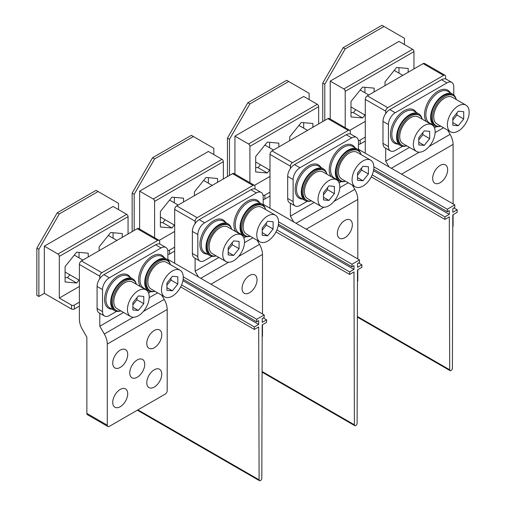 <?xml version="1.0" encoding="UTF-8"?>
<svg xmlns="http://www.w3.org/2000/svg" width="506" height="506" viewBox="0 0 506 506"><rect width="100%" height="100%" fill="white"/><g stroke="black" fill="none" stroke-linecap="round" stroke-linejoin="round"><path stroke-width="0.76" d="M364.927 115.014L362.562 117.955L350.987 116.924L350.987 101.491L362.562 87.095L374.136 88.133L374.136 91.915M364.946 87.31L364.946 92.788M355.737 109.707L353.371 112.648L350.987 112.44M362.562 117.955L353.371 112.648M408.171 72.263L408.171 68.481L396.596 67.45L385.028 81.846L385.028 85.628M398.981 73.136L398.981 67.659M404.427 44.56L404.427 38.273L381.96 25.3L343.163 47.703L345.206 48.88L384.003 26.476M324.782 120.409L324.782 84.249L322.739 83.073L322.739 121.585M330.228 119.043L330.228 81.105L398.981 41.416L412.592 49.272A1.923 1.113 -120 0 1 413.959 51.631L413.959 68.924M324.782 84.249L345.206 48.88M322.739 83.073L343.163 47.703M345.206 127.689L345.206 91.327A1.923 1.113 -120 0 0 343.84 88.967L330.228 81.105M349.785 130.339L365.281 121.389M358.476 144.299A1.923 1.113 0 0 0 360.177 143.989L365.281 141.041M358.343 140.352A1.923 1.113 0 0 0 360.177 140.061L365.281 137.113M174.33 225.056L171.964 227.997L160.389 226.966L160.389 211.533L171.964 197.138L183.533 198.175L183.533 201.957M174.342 197.353L174.342 202.83M165.139 219.749L162.774 222.691L160.389 222.482M171.964 227.997L162.774 222.691M217.567 182.305L217.567 178.523L205.999 177.492L194.424 191.888L194.424 195.67M208.377 183.178L208.377 177.701M213.823 154.602L213.823 148.315L191.363 135.342L152.559 157.745L154.602 158.922L193.406 136.519M134.179 230.451L134.179 194.291L132.142 193.115L132.142 231.628M139.624 229.085L139.624 191.148L208.377 151.458L221.995 159.314A1.923 1.113 -120 0 1 223.355 161.673L223.355 178.966M134.179 194.291L154.602 158.922M132.142 193.115L152.559 157.745M154.602 237.731L154.602 201.369A1.923 1.113 -120 0 0 153.242 199.01L139.624 191.148M159.188 240.382L174.684 231.432M167.878 254.341A1.923 1.113 0 0 0 169.58 254.031L174.684 251.084M167.739 250.394A1.923 1.113 0 0 0 169.58 250.103L174.684 247.156M269.628 170.035L267.263 172.976L255.688 171.945L255.688 156.512L267.263 142.116L278.831 143.154L278.831 146.936M269.641 142.331L269.641 147.809M260.438 164.728L258.073 167.669L255.688 167.461M267.263 172.976L258.073 167.669M312.872 127.284L312.872 123.502L301.298 122.471L289.723 136.867L289.723 140.649M303.682 128.157L303.682 122.68M309.128 99.581L309.128 93.294L286.662 80.321L247.858 102.724L249.901 103.901L288.705 81.498M229.484 175.43L229.484 139.27L227.441 138.094L227.441 176.607M234.929 174.064L234.929 136.127L303.682 96.437L317.294 104.293A1.923 1.113 -120 0 1 318.654 106.652L318.654 123.945M229.484 139.27L249.901 103.901M227.441 138.094L247.858 102.724M249.901 182.71L249.901 146.348A1.923 1.113 -120 0 0 248.541 143.989L234.929 136.127M254.486 185.36L269.983 176.411M263.177 199.32A1.923 1.113 0 0 0 264.878 199.01L269.983 196.062M263.044 195.373A1.923 1.113 0 0 0 264.878 195.082L269.983 192.135M79.031 280.077L76.659 283.018L65.091 281.987L65.091 266.554L76.659 252.159L88.234 253.196L88.234 256.978M79.044 252.374L79.044 257.851M69.841 274.771L67.469 277.712L65.091 277.503M76.659 283.018L67.469 277.712M122.269 237.327L122.269 233.544L110.694 232.513L99.125 246.909L99.125 250.691M113.078 238.2L113.078 232.722M118.524 209.623L118.524 203.336L96.064 190.364L57.26 212.767L59.303 213.943L98.101 191.54M36.837 248.136L36.837 295.295L38.88 296.478L38.88 249.313L36.837 248.136L57.26 212.767M44.326 293.335L44.326 246.169L57.943 254.031A1.923 1.113 -120 0 1 59.303 256.39L59.303 298.047L71.555 305.124L71.555 309.052L44.326 293.335L38.88 296.478M59.303 256.39L128.056 216.695A1.923 1.113 -120 0 0 126.696 214.335L113.078 206.48L44.326 246.169M38.88 249.313L59.303 213.943M59.303 298.047L79.385 286.453M128.056 216.695L128.056 233.987M71.555 309.052A1.923 1.113 0 0 0 74.281 309.052L79.385 306.105M71.555 305.124A1.923 1.113 0 0 0 74.281 305.124L79.385 302.177M326.686 173.444A18.292 10.563 120 0 0 323.378 168.827A18.292 10.563 120 0 0 309.28 173.729A18.292 10.563 120 0 0 301.298 192.135A18.292 10.563 120 0 0 305.086 200.509A18.292 10.563 120 0 0 310.735 201.065M360.721 153.792A18.292 10.563 120 0 0 357.413 149.175A18.292 10.563 120 0 0 343.315 154.077A18.292 10.563 120 0 0 335.333 172.483A18.292 10.563 120 0 0 339.121 180.857A18.292 10.563 120 0 0 344.776 181.414M358.476 149.953L358.476 141.825A9.627 5.56 120 0 0 356.483 137.423A9.627 5.56 120 0 0 351.67 137.898L299.938 167.764A9.627 5.56 120 0 0 293.126 179.554L293.126 201.565A9.627 5.56 120 0 0 295.125 205.974A9.627 5.56 120 0 0 299.938 205.499L307.256 201.268M356.483 137.423L351.037 134.28A9.627 5.56 120 0 0 346.224 134.754L294.492 164.621A9.627 5.56 120 0 0 287.68 176.411L293.126 179.554M341.291 181.622L339.134 182.862M295.125 205.974L289.679 202.83A9.627 5.56 120 0 1 287.68 198.422L287.68 176.411M421.985 118.423A18.292 10.563 120 0 0 418.677 113.806A18.292 10.563 120 0 0 404.579 118.708A18.292 10.563 120 0 0 396.596 137.113A18.292 10.563 120 0 0 400.385 145.488A18.292 10.563 120 0 0 406.04 146.044M456.02 98.771A18.292 10.563 120 0 0 452.712 94.154A18.292 10.563 120 0 0 438.62 99.056A18.292 10.563 120 0 0 430.631 117.462A18.292 10.563 120 0 0 434.42 125.836A18.292 10.563 120 0 0 440.075 126.392M453.774 94.932L453.774 86.804A9.627 5.56 120 0 0 451.782 82.402A9.627 5.56 120 0 0 446.969 82.876L395.237 112.743A9.627 5.56 120 0 0 388.431 124.533L388.431 146.544A9.627 5.56 120 0 0 390.423 150.952A9.627 5.56 120 0 0 395.237 150.478L402.555 146.247M451.782 82.402L446.336 79.259A9.627 5.56 120 0 0 441.523 79.733L389.791 109.6A9.627 5.56 120 0 0 382.985 121.389L388.431 124.533M436.589 126.601L434.439 127.841M390.423 150.952L384.977 147.809A9.627 5.56 120 0 1 382.985 143.4L382.985 121.389M231.381 228.465A18.292 10.563 120 0 0 228.073 223.848A18.292 10.563 120 0 0 213.981 228.75A18.292 10.563 120 0 0 205.999 247.156A18.292 10.563 120 0 0 209.781 255.53A18.292 10.563 120 0 0 215.436 256.087M265.416 208.814A18.292 10.563 120 0 0 262.108 204.196A18.292 10.563 120 0 0 248.016 209.098A18.292 10.563 120 0 0 240.034 227.504A18.292 10.563 120 0 0 243.822 235.878A18.292 10.563 120 0 0 249.471 236.435M263.177 204.974L263.177 196.847A9.627 5.56 120 0 0 261.185 192.444A9.627 5.56 120 0 0 256.371 192.919L204.633 222.785A9.627 5.56 120 0 0 197.827 234.575L197.827 256.586A9.627 5.56 120 0 0 199.819 260.995A9.627 5.56 120 0 0 204.633 260.52L211.957 256.289M261.185 192.444L255.739 189.301A9.627 5.56 120 0 0 250.925 189.775L199.187 219.642A9.627 5.56 120 0 0 192.381 231.432L197.827 234.575M245.992 236.644L243.835 237.883M199.819 260.995L194.374 257.851A9.627 5.56 120 0 1 192.381 253.443L192.381 231.432M136.082 283.486A18.292 10.563 120 0 0 132.774 278.869A18.292 10.563 120 0 0 118.682 283.771A18.292 10.563 120 0 0 110.694 302.177A18.292 10.563 120 0 0 114.482 310.551A18.292 10.563 120 0 0 120.137 311.108M170.117 263.835A18.292 10.563 120 0 0 166.809 259.217A18.292 10.563 120 0 0 152.717 264.119A18.292 10.563 120 0 0 144.729 282.525A18.292 10.563 120 0 0 148.517 290.899A18.292 10.563 120 0 0 154.172 291.456M167.878 259.995L167.878 251.868A9.627 5.56 120 0 0 165.879 247.466A9.627 5.56 120 0 0 161.066 247.94L109.334 277.807A9.627 5.56 120 0 0 102.528 289.603L102.528 311.607A9.627 5.56 120 0 0 104.521 316.016A9.627 5.56 120 0 0 109.334 315.542L116.652 311.31M165.879 247.466L160.434 244.322A9.627 5.56 120 0 0 155.62 244.796L103.888 274.663A9.627 5.56 120 0 0 97.082 286.453L102.528 289.603M150.693 291.665L148.536 292.904M104.521 316.016L99.075 312.872A9.627 5.56 120 0 1 97.082 308.464L97.082 286.453M394.142 70.498A9.627 5.56 -60 0 1 395.009 70.846L402.82 75.356M456.912 112.914L456.912 115.039L452.826 120.118M463.717 118.973L458.272 125.747L452.826 125.26L452.826 117.999L458.272 111.225L463.717 111.712L463.717 118.973L456.912 115.039M447.38 124.773A15.401 8.893 -60 0 1 454.103 109.271A15.401 8.893 -60 0 1 465.969 105.147A15.401 8.893 -60 0 1 469.163 112.193A15.401 8.893 -60 0 1 462.44 127.695A15.401 8.893 -60 0 1 450.568 131.826A15.401 8.893 -60 0 1 447.38 124.773M458.272 125.747L452.826 122.604M450.568 131.826L436.956 123.964A15.401 8.893 -60 0 1 433.762 116.911A15.401 8.893 -60 0 1 440.486 101.409A15.401 8.893 -60 0 1 452.358 97.285L465.969 105.147M174.684 225.259L160.75 217.213A9.627 5.56 -60 0 1 160.389 216.973M169.504 200.193A9.627 5.56 -60 0 1 170.377 200.54L178.182 205.044M232.273 242.608L232.273 244.733L228.187 249.812M239.079 248.661L233.633 255.435L228.187 254.948L228.187 247.693L233.633 240.913L239.079 241.4L239.079 248.661L232.273 244.733M222.741 254.467A15.401 8.893 -60 0 1 229.465 238.965A15.401 8.893 -60 0 1 241.337 234.835A15.401 8.893 -60 0 1 244.524 241.887A15.401 8.893 -60 0 1 237.801 257.39A15.401 8.893 -60 0 1 225.929 261.513A15.401 8.893 -60 0 1 222.741 254.467M233.633 255.435L228.187 252.292M225.929 261.513L212.318 253.658A15.401 8.893 -60 0 1 209.13 246.605A15.401 8.893 -60 0 1 215.853 231.103A15.401 8.893 -60 0 1 227.719 226.979L241.337 234.835M203.545 180.541A9.627 5.56 -60 0 1 204.411 180.889L212.216 185.398M266.308 222.956L266.308 225.081L262.222 230.16M273.113 229.016L267.668 235.79L262.222 235.303L262.222 228.042L267.668 221.267L273.113 221.755L273.113 229.016L266.308 225.081M256.776 234.816A15.401 8.893 -60 0 1 263.5 219.313A15.401 8.893 -60 0 1 275.372 215.189A15.401 8.893 -60 0 1 278.559 222.235A15.401 8.893 -60 0 1 271.836 237.738A15.401 8.893 -60 0 1 259.97 241.868A15.401 8.893 -60 0 1 256.776 234.816M267.668 235.79L262.222 232.646M259.97 241.868L246.352 234.006A15.401 8.893 -60 0 1 243.165 226.954A15.401 8.893 -60 0 1 249.888 211.451A15.401 8.893 -60 0 1 261.754 207.327L275.372 215.189M269.983 170.237L256.049 162.192A9.627 5.56 -60 0 1 255.688 161.952M264.809 145.171A9.627 5.56 -60 0 1 265.675 145.519L273.487 150.023M327.572 187.587L327.572 189.712L323.486 194.791M334.377 193.64L328.932 200.414L323.486 199.927L323.486 192.672L328.932 185.892L334.377 186.379L334.377 193.64L327.572 189.712M318.04 199.446A15.401 8.893 -60 0 1 324.763 183.944A15.401 8.893 -60 0 1 336.635 179.813A15.401 8.893 -60 0 1 339.823 186.866A15.401 8.893 -60 0 1 333.1 202.368A15.401 8.893 -60 0 1 321.234 206.492A15.401 8.893 -60 0 1 318.04 199.446M328.932 200.414L323.486 197.27M321.234 206.492L307.616 198.637A15.401 8.893 -60 0 1 304.429 191.584A15.401 8.893 -60 0 1 311.152 176.082A15.401 8.893 -60 0 1 323.018 171.958L336.635 179.813M298.844 125.52A9.627 5.56 -60 0 1 299.71 125.867L307.521 130.377M361.607 167.935L361.607 170.06L357.527 175.139M368.412 173.994L362.966 180.768L357.527 180.281L357.527 173.02L362.966 166.246L368.412 166.733L368.412 173.994L361.607 170.06M352.081 179.794A15.401 8.893 -60 0 1 358.805 164.292A15.401 8.893 -60 0 1 370.67 160.168A15.401 8.893 -60 0 1 373.858 167.214A15.401 8.893 -60 0 1 367.135 182.717A15.401 8.893 -60 0 1 355.269 186.847A15.401 8.893 -60 0 1 352.081 179.794M362.966 180.768L357.527 177.625M355.269 186.847L341.651 178.985A15.401 8.893 -60 0 1 338.463 171.932A15.401 8.893 -60 0 1 345.187 156.43A15.401 8.893 -60 0 1 357.059 152.306L370.67 160.168M365.281 115.216L351.347 107.171A9.627 5.56 -60 0 1 350.987 106.93M360.108 90.15A9.627 5.56 -60 0 1 360.974 90.498L368.785 95.001M422.871 132.566L422.871 134.691L418.791 139.77M429.683 138.619L424.237 145.393L418.791 144.906L418.791 137.651L424.237 130.871L429.683 131.358L429.683 138.619L422.871 134.691M413.345 144.425A15.401 8.893 -60 0 1 420.069 128.922A15.401 8.893 -60 0 1 431.934 124.792A15.401 8.893 -60 0 1 435.128 131.845A15.401 8.893 -60 0 1 428.405 147.347A15.401 8.893 -60 0 1 416.533 151.471A15.401 8.893 -60 0 1 413.345 144.425M424.237 145.393L418.791 142.249M416.533 151.471L402.921 143.615A15.401 8.893 -60 0 1 399.727 136.563A15.401 8.893 -60 0 1 406.451 121.06A15.401 8.893 -60 0 1 418.323 116.937L431.934 124.792M108.24 235.562A9.627 5.56 -60 0 1 109.113 235.91L116.918 240.42M171.009 277.977L171.009 280.103L166.923 285.182M177.815 284.037L172.369 290.811L166.923 290.324L166.923 283.063L172.369 276.289L177.815 276.776L177.815 284.037L171.009 280.103M161.477 289.837A15.401 8.893 -60 0 1 168.201 274.334A15.401 8.893 -60 0 1 180.073 270.21A15.401 8.893 -60 0 1 183.261 277.256A15.401 8.893 -60 0 1 176.537 292.759A15.401 8.893 -60 0 1 164.665 296.889A15.401 8.893 -60 0 1 161.477 289.837M172.369 290.811L166.923 287.667M164.665 296.889L151.054 289.027A15.401 8.893 -60 0 1 147.866 281.975A15.401 8.893 -60 0 1 154.589 266.472A15.401 8.893 -60 0 1 166.455 262.348L180.073 270.21M79.385 280.28L65.445 272.234A9.627 5.56 -60 0 1 65.091 271.994M74.205 255.214A9.627 5.56 -60 0 1 75.071 255.562L82.883 260.065M136.974 297.629L136.974 299.754L132.888 304.833M143.78 303.682L138.334 310.456L132.888 309.976L132.888 302.714L138.334 295.934L143.78 296.421L143.78 303.682L136.974 299.754M127.442 309.489A15.401 8.893 -60 0 1 134.166 293.986A15.401 8.893 -60 0 1 146.032 289.856A15.401 8.893 -60 0 1 149.226 296.908A15.401 8.893 -60 0 1 142.502 312.411A15.401 8.893 -60 0 1 130.63 316.535A15.401 8.893 -60 0 1 127.442 309.489M138.334 310.456L132.888 307.313M130.63 316.535L117.019 308.679A15.401 8.893 -60 0 1 113.825 301.627A15.401 8.893 -60 0 1 120.548 286.124A15.401 8.893 -60 0 1 132.42 282L146.032 289.856M456.323 99.574A17.33 10.006 120 0 0 453.319 95.615L452.231 94.989A17.33 10.006 120 0 0 438.879 99.631A17.33 10.006 120 0 0 431.314 117.069A17.33 10.006 120 0 0 434.901 125.001L435.989 125.633A17.33 10.006 120 0 0 440.922 126.253M453.319 95.615A17.33 10.006 120 0 0 439.967 100.258A17.33 10.006 120 0 0 432.402 117.696A17.33 10.006 120 0 0 435.989 125.633M422.289 119.226A17.33 10.006 120 0 0 419.284 115.267L418.196 114.641A17.33 10.006 120 0 0 404.844 119.283A17.33 10.006 120 0 0 397.28 136.721A17.33 10.006 120 0 0 400.866 144.653L401.954 145.279A17.33 10.006 120 0 0 406.887 145.905M419.284 115.267A17.33 10.006 120 0 0 405.932 119.909A17.33 10.006 120 0 0 398.367 137.347A17.33 10.006 120 0 0 401.954 145.279M361.025 154.596A17.33 10.006 120 0 0 358.02 150.636L356.932 150.01A17.33 10.006 120 0 0 343.574 154.653A17.33 10.006 120 0 0 336.016 172.091A17.33 10.006 120 0 0 339.602 180.022L340.69 180.655A17.33 10.006 120 0 0 345.623 181.274M358.02 150.636A17.33 10.006 120 0 0 344.668 155.279A17.33 10.006 120 0 0 337.104 172.717A17.33 10.006 120 0 0 340.69 180.655M326.99 174.247A17.33 10.006 120 0 0 323.985 170.288L322.891 169.662A17.33 10.006 120 0 0 309.539 174.304A17.33 10.006 120 0 0 301.974 191.742A17.33 10.006 120 0 0 305.567 199.674L306.655 200.3A17.33 10.006 120 0 0 311.588 200.926M323.985 170.288A17.33 10.006 120 0 0 310.633 174.931A17.33 10.006 120 0 0 303.069 192.369A17.33 10.006 120 0 0 306.655 200.3M265.726 209.617A17.33 10.006 120 0 0 262.722 205.657L261.627 205.031A17.33 10.006 120 0 0 248.275 209.674A17.33 10.006 120 0 0 240.711 227.112A17.33 10.006 120 0 0 244.303 235.043L245.391 235.676A17.33 10.006 120 0 0 250.325 236.296M262.722 205.657A17.33 10.006 120 0 0 249.363 210.3A17.33 10.006 120 0 0 241.805 227.738A17.33 10.006 120 0 0 245.391 235.676M231.691 229.269A17.33 10.006 120 0 0 228.68 225.309L227.592 224.683A17.33 10.006 120 0 0 214.24 229.326A17.33 10.006 120 0 0 206.676 246.764A17.33 10.006 120 0 0 210.268 254.695L211.356 255.321A17.33 10.006 120 0 0 216.29 255.947M228.68 225.309A17.33 10.006 120 0 0 215.328 229.952A17.33 10.006 120 0 0 207.764 247.39A17.33 10.006 120 0 0 211.356 255.321M170.427 264.638A17.33 10.006 120 0 0 167.416 260.679L166.329 260.052A17.33 10.006 120 0 0 152.976 264.695A17.33 10.006 120 0 0 145.412 282.133A17.33 10.006 120 0 0 148.998 290.065L150.092 290.697A17.33 10.006 120 0 0 155.019 291.317M167.416 260.679A17.33 10.006 120 0 0 154.064 265.321A17.33 10.006 120 0 0 146.5 282.759A17.33 10.006 120 0 0 150.092 290.697M136.386 284.29A17.33 10.006 120 0 0 133.382 280.33L132.294 279.704A17.33 10.006 120 0 0 118.942 284.347A17.33 10.006 120 0 0 111.377 301.785A17.33 10.006 120 0 0 114.963 309.716L116.057 310.342A17.33 10.006 120 0 0 120.985 310.969M133.382 280.33A17.33 10.006 120 0 0 120.03 284.973A17.33 10.006 120 0 0 112.465 302.411A17.33 10.006 120 0 0 116.057 310.342M453.098 203.924L453.098 144.412A14.44 8.336 60 0 0 450.106 134.349L447.69 130.162M443.528 127.759L435.103 132.623M409.493 147.41L385.705 161.142L385.705 148.226M389.057 166.955L385.705 161.142M433.591 181.996A10.588 6.116 120 0 0 434.869 183.229A10.588 6.116 120 0 0 444.654 178.384A10.588 6.116 120 0 0 446.735 166.12A10.588 6.116 120 0 0 445.457 164.886A10.588 6.116 120 0 0 435.672 169.725A10.588 6.116 120 0 0 433.591 181.996M445.609 78.949L445.609 76.589A2.891 1.67 120 0 0 445.008 75.267A2.891 1.67 120 0 0 443.566 75.407L423.142 63.617L367.324 95.849A2.891 1.67 120 0 0 365.281 99.385L365.281 153.223M385.705 113.534L385.705 111.175L365.281 99.385M443.566 75.407L387.748 107.639A2.891 1.67 120 0 0 385.705 111.175M423.142 63.617A2.891 1.67 -60 0 1 424.591 63.478L445.008 75.267M452.781 226.992A2.891 1.67 120 0 0 453.098 225.543L453.098 214.696M262.494 313.967L262.494 254.455A14.44 8.336 60 0 0 259.502 244.392L257.086 240.205M252.93 237.801L244.506 242.665M218.896 257.453L195.107 271.184L195.107 258.269M198.46 276.997L195.107 271.184M242.994 292.038A10.588 6.116 120 0 0 244.265 293.271A10.588 6.116 120 0 0 254.05 288.426A10.588 6.116 120 0 0 256.131 276.162A10.588 6.116 120 0 0 254.86 274.929A10.588 6.116 120 0 0 245.075 279.767A10.588 6.116 120 0 0 242.994 292.038M255.005 188.991L255.005 186.632A2.891 1.67 120 0 0 254.41 185.31A2.891 1.67 120 0 0 252.968 185.455L232.545 173.659L176.727 205.891A2.891 1.67 120 0 0 174.684 209.427L174.684 263.265M195.107 223.576L195.107 221.217L174.684 209.427M252.968 185.455L197.144 217.681A2.891 1.67 120 0 0 195.107 221.217M232.545 173.659A2.891 1.67 -60 0 1 233.987 173.52L254.41 185.31M262.178 337.034A2.891 1.67 120 0 0 262.494 335.586L262.494 324.738M357.799 258.945L357.799 199.434A14.44 8.336 60 0 0 354.807 189.37L352.385 185.183M348.229 182.78L339.804 187.644M314.194 202.432L290.406 216.163L290.406 203.248M293.758 221.976L290.406 216.163M338.293 237.017A10.588 6.116 120 0 0 339.57 238.25A10.588 6.116 120 0 0 349.349 233.405A10.588 6.116 120 0 0 351.436 221.141A10.588 6.116 120 0 0 350.158 219.908A10.588 6.116 120 0 0 340.374 224.746A10.588 6.116 120 0 0 338.293 237.017M350.31 133.97L350.31 131.611A2.891 1.67 120 0 0 349.709 130.289A2.891 1.67 120 0 0 348.267 130.434L327.844 118.638L272.026 150.87A2.891 1.67 120 0 0 269.983 154.406L269.983 208.244M290.406 168.555L290.406 166.196L269.983 154.406M348.267 130.434L292.449 162.66A2.891 1.67 120 0 0 290.406 166.196M327.844 118.638A2.891 1.67 -60 0 1 329.286 118.499L349.709 130.289M357.476 282.013A2.891 1.67 120 0 0 357.799 280.564L357.799 269.717M133.299 317.256L104.299 333.998A14.44 8.336 60 0 1 107.291 344.061L107.291 425.192A2.891 1.67 -60 0 0 107.892 426.514A2.891 1.67 -60 0 0 109.334 426.368L165.152 394.142A2.891 1.67 120 0 0 167.195 390.607L167.195 309.476A14.44 8.336 60 0 0 164.203 299.413L161.787 295.226M157.632 292.822L149.207 297.686M123.59 312.474L99.802 326.206L99.802 313.29M104.299 333.998L99.802 326.206M107.892 426.514L87.468 414.724A2.891 1.67 -60 0 1 86.868 413.402L86.868 337.154L82.37 329.368A14.44 8.336 60 0 1 79.385 319.299L79.385 264.448A2.891 1.67 120 0 1 81.422 260.913L101.845 272.702A2.891 1.67 120 0 0 99.802 276.238L79.385 264.448M147.689 386.363A10.588 6.116 120 0 0 148.966 387.59A10.588 6.116 120 0 0 158.751 382.751A10.588 6.116 120 0 0 160.832 370.481A10.588 6.116 120 0 0 159.554 369.253A10.588 6.116 120 0 0 149.776 374.092A10.588 6.116 120 0 0 147.689 386.363M113.654 366.711A10.588 6.116 120 0 0 114.932 367.938A10.588 6.116 120 0 0 124.716 363.099A10.588 6.116 120 0 0 126.797 350.829A10.588 6.116 120 0 0 125.52 349.602A10.588 6.116 120 0 0 115.735 354.44A10.588 6.116 120 0 0 113.654 366.711M147.689 347.059A10.588 6.116 120 0 0 148.966 348.292A10.588 6.116 120 0 0 158.751 343.447A10.588 6.116 120 0 0 160.832 331.183A10.588 6.116 120 0 0 159.554 329.95A10.588 6.116 120 0 0 149.776 334.789A10.588 6.116 120 0 0 147.689 347.059M113.654 406.008A10.588 6.116 120 0 0 114.932 407.241A10.588 6.116 120 0 0 124.716 402.403A10.588 6.116 120 0 0 126.797 390.132A10.588 6.116 120 0 0 125.52 388.899A10.588 6.116 120 0 0 115.735 393.744A10.588 6.116 120 0 0 113.654 406.008M130.674 376.534A10.588 6.116 120 0 0 131.946 377.767A10.588 6.116 120 0 0 141.731 372.928A10.588 6.116 120 0 0 143.818 360.658A10.588 6.116 120 0 0 142.54 359.424A10.588 6.116 120 0 0 132.755 364.263A10.588 6.116 120 0 0 130.674 376.534M99.802 278.597L99.802 276.238M159.706 244.012L159.706 241.653A2.891 1.67 120 0 0 159.112 240.331A2.891 1.67 120 0 0 157.663 240.476L101.845 272.702M157.663 240.476L137.246 228.68L81.422 260.913M137.246 228.68A2.891 1.67 -60 0 1 138.688 228.541L159.112 240.331M444.926 219.408L444.926 216.891L449.284 214.38L449.284 210.604L447.31 211.742L447.31 209.231L454.799 204.905L454.799 207.422L452.826 208.561L452.826 212.337L457.184 209.819L457.184 212.337L452.807 214.86L452.415 368.21A1.929 1.113 -60 0 1 451.055 370.563A1.929 1.113 -60 0 1 450.093 370.658A1.929 1.113 -60 0 1 449.695 369.778L449.296 216.884L444.926 219.408L371.259 176.879M449.284 214.38L373.504 170.623M447.31 211.742L373.725 169.263M447.31 209.231L373.858 166.822M454.799 204.905L358.476 149.295M444.926 216.891L372.182 174.893M457.184 209.819L453.914 207.934M349.627 274.429L349.627 271.912L353.985 269.401L353.985 265.625L352.012 266.763L352.012 264.252L359.5 259.926L359.5 262.443L357.527 263.582L357.527 267.358L361.879 264.84L361.879 267.358L357.508 269.881L357.116 423.231A1.929 1.113 -60 0 1 355.756 425.584A1.929 1.113 -60 0 1 354.788 425.679A1.929 1.113 -60 0 1 354.39 424.8L353.998 271.905L349.627 274.429L275.96 231.9M353.985 269.401L278.199 225.644M352.012 266.763L278.426 224.285M352.012 264.252L278.553 221.843M359.5 259.926L263.177 204.316M349.627 271.912L276.883 229.914M361.879 264.84L358.615 262.956M254.328 329.45L254.328 326.933L258.686 324.422L258.686 320.646L256.706 321.784L256.706 319.273L264.195 314.947L264.195 317.464L262.222 318.603L262.222 322.379L266.58 319.862L266.58 322.379L262.209 324.903L261.817 478.252A1.929 1.113 -60 0 1 260.451 480.605A1.929 1.113 -60 0 1 259.489 480.7A1.929 1.113 -60 0 1 259.091 479.821L258.699 326.927L254.328 329.45L180.661 286.921M258.686 324.422L182.9 280.666M256.706 321.784L183.128 279.306M256.706 319.273L183.254 276.864M264.195 314.947L167.878 259.338M254.328 326.933L181.584 284.935M266.58 319.862L263.31 317.977M345.206 91.327L413.959 51.631M343.84 88.967L412.592 49.272M360.177 143.989L360.177 140.061M154.602 201.369L223.355 161.673M153.242 199.01L221.995 159.314M169.58 254.031L169.58 250.103M249.901 146.348L318.654 106.652M248.541 143.989L317.294 104.293M264.878 199.01L264.878 195.082M57.943 254.031L126.696 214.335M74.281 309.052L74.281 305.124M346.224 134.754L351.67 137.898M294.492 164.621L299.938 167.764M287.68 198.422L293.126 201.565M357.413 149.175L352.644 146.424A18.292 10.563 120 0 0 338.552 151.326A18.292 10.563 120 0 0 330.57 169.731A18.292 10.563 120 0 0 334.358 178.106L339.121 180.857M354.972 147.765A19.253 11.113 120 0 0 339.665 148.403A19.253 11.113 120 0 0 329.204 169.731A19.253 11.113 120 0 0 331.082 176.607M335.927 179.409A19.253 11.113 120 0 0 336.68 179.447M323.378 168.827L318.609 166.076A18.292 10.563 120 0 0 304.517 170.977A18.292 10.563 120 0 0 296.529 189.383A18.292 10.563 120 0 0 300.317 197.757L305.086 200.509M320.937 167.416A19.253 11.113 120 0 0 305.63 168.049A19.253 11.113 120 0 0 295.169 189.383A19.253 11.113 120 0 0 302.645 199.098M441.523 79.733L446.969 82.876M389.791 109.6L395.237 112.743M382.985 143.4L388.431 146.544M452.712 94.154L447.949 91.403A18.292 10.563 120 0 0 433.851 96.304A18.292 10.563 120 0 0 425.869 114.71A18.292 10.563 120 0 0 429.657 123.084L434.42 125.836M450.27 92.743A19.253 11.113 120 0 0 434.964 93.382A19.253 11.113 120 0 0 424.509 114.71A19.253 11.113 120 0 0 426.381 121.585M431.232 124.387A19.253 11.113 120 0 0 431.979 124.425M418.677 113.806L413.908 111.054A18.292 10.563 120 0 0 399.816 115.956A18.292 10.563 120 0 0 391.834 134.362A18.292 10.563 120 0 0 395.622 142.736L400.385 145.488M416.236 112.395A19.253 11.113 120 0 0 400.929 113.028A19.253 11.113 120 0 0 390.468 134.362A19.253 11.113 120 0 0 397.944 144.077M250.925 189.775L256.371 192.919M199.187 219.642L204.633 222.785M192.381 253.443L197.827 256.586M262.108 204.196L257.345 201.445A18.292 10.563 120 0 0 243.253 206.347A18.292 10.563 120 0 0 235.265 224.753A18.292 10.563 120 0 0 239.053 233.127L243.822 235.878M259.673 202.786A19.253 11.113 120 0 0 244.366 203.425A19.253 11.113 120 0 0 233.905 224.753A19.253 11.113 120 0 0 235.777 231.628M240.628 234.43A19.253 11.113 120 0 0 241.381 234.468M228.073 223.848L223.31 221.097A18.292 10.563 120 0 0 209.218 225.999A18.292 10.563 120 0 0 201.23 244.404A18.292 10.563 120 0 0 205.019 252.779L209.781 255.53M225.638 222.438A19.253 11.113 120 0 0 210.325 223.07A19.253 11.113 120 0 0 199.87 244.404A19.253 11.113 120 0 0 207.346 254.12M155.62 244.796L161.066 247.94M103.888 274.663L109.334 277.807M97.082 308.464L102.528 311.607M166.809 259.217L162.046 256.466A18.292 10.563 120 0 0 147.948 261.368A18.292 10.563 120 0 0 139.966 279.774A18.292 10.563 120 0 0 143.755 288.148L148.517 290.899M164.368 257.807A19.253 11.113 120 0 0 149.061 258.446A19.253 11.113 120 0 0 138.606 279.774A19.253 11.113 120 0 0 140.478 286.649M145.33 289.451A19.253 11.113 120 0 0 146.082 289.489M132.774 278.869L128.012 276.118A18.292 10.563 120 0 0 113.913 281.02A18.292 10.563 120 0 0 105.931 299.425A18.292 10.563 120 0 0 109.72 307.8L114.482 310.551M130.333 277.459A19.253 11.113 120 0 0 115.026 278.091A19.253 11.113 120 0 0 104.571 299.425A19.253 11.113 120 0 0 112.041 309.141M450.106 134.349L429.271 146.379M419.196 152.192L391.347 168.27M401.555 174.172L453.098 144.412M367.324 95.849L387.748 107.639M259.502 244.392L238.668 256.422M228.598 262.234L200.743 278.313M210.958 284.214L262.494 254.455M176.727 205.891L197.144 217.681M354.807 189.37L333.966 201.401M323.897 207.213L296.048 223.291M306.256 229.193L357.799 199.434M272.026 150.87L292.449 162.66M164.203 299.413L143.369 311.443M107.291 344.061L167.195 309.476M107.291 425.192L86.868 413.402M449.695 369.778L357.388 316.49M354.39 424.8L262.089 371.512M259.091 479.821L137.917 409.866M450.093 370.658L357.388 317.135M354.788 425.679L262.089 372.157M259.489 480.7L137.36 410.189"/></g></svg>
